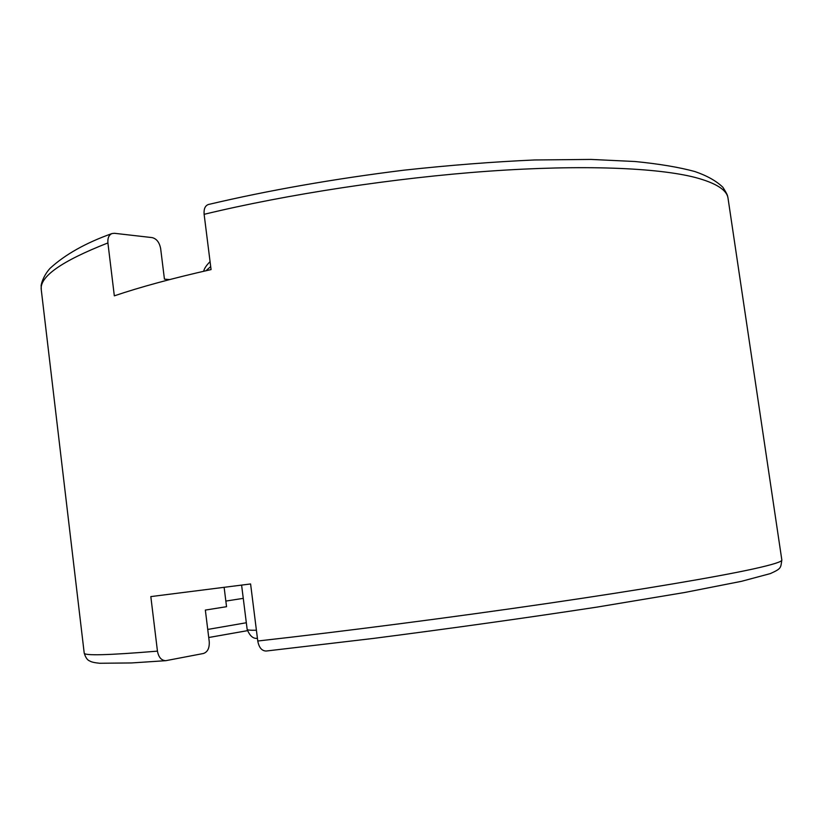 <?xml version="1.0" encoding="UTF-8"?>
<svg xmlns="http://www.w3.org/2000/svg" width="823" height="823" viewBox="0 0 823 823"><rect width="100%" height="100%" fill="white"/><g stroke="black" fill="none" stroke-linecap="round" stroke-linejoin="round"><path stroke-width="1.23" d="M224.134 587.355L226.541 606.695L205.349 610.08L209.237 641.611C209.577 648.102 207.622 652.073 203.374 653.503L165.783 660.684C161.38 660.499 158.602 657.32 157.45 651.137L150.825 596.593L250.593 583.96L257.764 641.014C259.008 647.588 261.807 650.931 266.158 651.034L266.59 650.972M225.841 601.078L243.269 598.352M204.125 214.319C286.836 194.31 394.505 177.881 488.636 171.184C582.777 164.549 657.608 167.697 695.507 177.542C716.205 183.128 727.048 190.062 728.046 198.343C727.409 195.617 728.201 195.627 722.872 187.253C716.195 180.865 706.834 175.618 694.787 171.513C679.026 167.223 659.13 163.89 635.089 161.514L590.996 159.425L534.611 159.971C493.234 161.812 449.687 165.207 403.98 170.176C333.726 178.9 268.545 190.339 208.456 204.485C205.153 205.627 203.703 208.908 204.125 214.319L211.069 269.584C172.439 278.318 140.198 287.073 114.325 295.838L107.906 242.939C107.535 238.125 108.862 235.008 111.897 233.588L114.387 233.29L152.08 237.6C156.565 238.68 159.425 242.343 160.65 248.587L164.435 279.141L169.6 279.583M256.406 630.233C250.305 630.367 247.219 630.079 247.157 629.389C249.77 635.932 253.196 638.905 257.424 638.309M207.735 629.441L246.324 622.754M205.966 270.736L210.688 266.58M728.046 198.343L781.829 559.969C782.323 561.636 772.776 564.629 753.22 568.96C717.306 576.83 643.391 589.402 548.447 603.3C453.504 617.188 343.376 631.447 257.764 641.014M157.45 651.137C108.297 655.211 83.884 655.849 84.203 653.05L41.294 289.974C39.123 276.878 61.334 261.2 107.906 242.939M208.733 637.496L247.404 630.675L208.733 637.516M203.672 271.261C204.258 268.524 206.388 265.325 210.071 261.642M266.158 651.034L373.416 638.422C451.611 628.34 526.092 617.908 596.86 607.127L684.643 592.498L741.461 581.326L770.328 573.6C781.675 568.487 780.595 567.963 781.829 559.969M165.783 660.684L131.577 662.947L99.686 663.266C94.614 662.772 91.332 662.021 89.861 661.034C87.475 660.283 85.592 657.628 84.203 653.05M41.294 289.974L41.201 286.147C40.739 286.774 41.922 277.464 49.956 268.432C65.058 254.533 85.705 242.919 111.897 233.588M241.602 585.112L247.157 629.389"/></g></svg>
